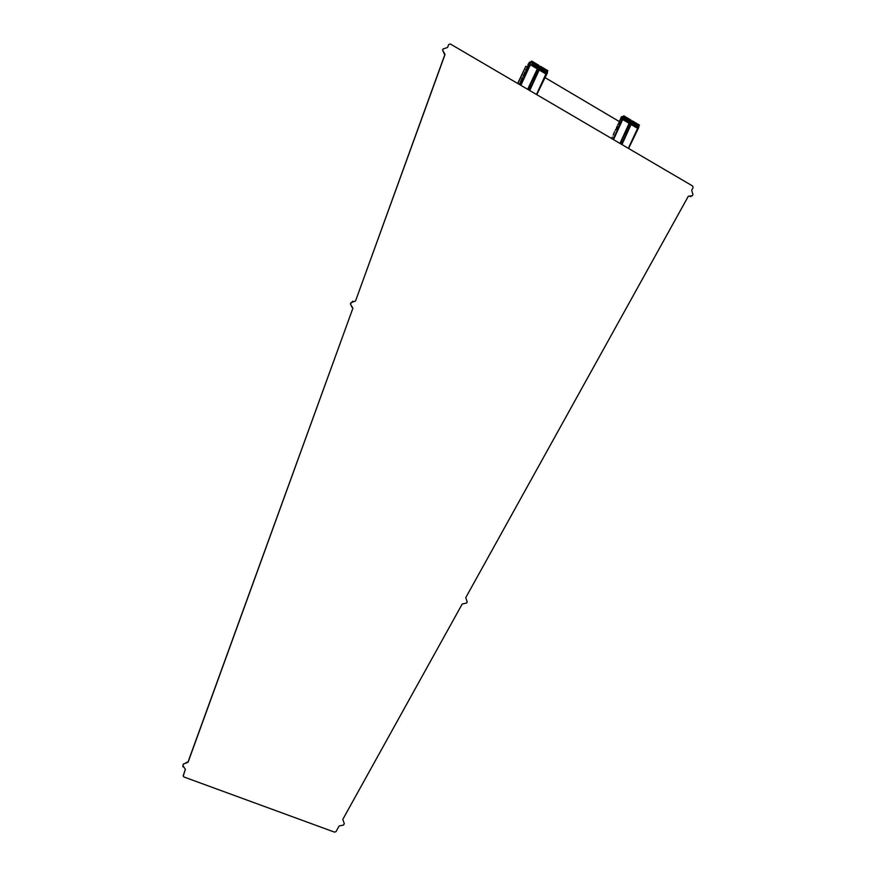<?xml version="1.0" encoding="UTF-8"?>
<svg xmlns="http://www.w3.org/2000/svg" width="876" height="876" viewBox="0 0 876 876"><rect width="100%" height="100%" fill="white"/><g stroke="black" fill="none" stroke-linecap="round" stroke-linejoin="round"><path stroke-width="1.31" d="M443.979 53.589L444.669 53.677L442.555 50.228L443.004 48.99L447.581 47.468L448.643 44.556L450.286 43.964L692.642 185.997L693.069 187.705L691.69 190.201L692.949 194.614L692.336 195.731L688.328 196.257L465.758 597.651L467.193 601.943L466.601 603.017L462.221 604.024L342.779 819.421L344.312 823.659L343.523 825.05L339.143 825.98L336.001 831.631L334.522 832.134L183.938 776.99L183.237 775.556L185.383 769.259L183.204 776.136M182.865 766.894L183.325 764.014L187.267 762.591L186.665 762.24M187.267 762.591L188.033 761.945L187.201 762.394M188.033 761.945L352.908 308.243L350.389 304.005L352.853 301.114M350.849 302.724L355.503 301.081L444.833 54.673M444.482 53.819L444.833 54.662M447.581 47.468L448.643 44.556M690.912 196.706L689.062 196.071M183.325 764.014L182.887 765.624L185.46 769.424M183.391 764.222L186.73 762.448M188.099 762.153L352.908 308.243L352.393 307.432M351.878 307.224L352.535 307.41M352.032 307.213L350.422 303.917M351.002 302.702L350.564 303.895M355.503 301.081L445.019 54.542L444.669 53.677M444.165 53.447L442.577 50.162M443.19 48.837L442.763 50.02M619.65 120.877L619.956 120.078M619.157 121.961L619.529 120.8M617.887 124.414L617.722 125.093M613.912 133.47L613.145 135.145M615.28 130.469L615.521 129.604M616.803 127.119L617.011 126.319M620.942 117.931L620.438 119.048M621.04 117.373L621.675 116.782M630.282 121.446L630.994 120.089L623.953 115.906L621.544 116.913L619.978 120.209L622.124 119.377L613.036 139.339M612.28 137.05L611.995 137.674M623.449 116.639L622.245 119.333L622.891 116.837M623.033 116.694L622.267 117.088M621.796 117.187L620.471 119.881L621.489 117.45M618.993 125.794L618.598 126.779M613.956 136.853L613.561 137.85M618.971 122.18L620.175 121.687L618.237 124.25M618.193 124.304L619.266 123.68M616.616 127.37L617.81 126.889L615.872 129.44M615.828 129.495L616.901 128.881M613.813 133.349L614.569 131.696M621.106 117.34L621.358 116.782M629.8 122.487L620.208 143.544L629.855 122.388M629.483 123.209L629.986 122.114M629.373 123.428L630.26 121.512M629.318 123.549L630.643 120.91L630.479 122.454L629.286 123.626M622.409 116.946L621.774 117.264M623.811 115.873L623.504 116.453M629.231 123.374L622.584 119.454L629.22 123.385L630.085 121.906L630.479 120.68L623.854 116.705M629.691 120.209L630.534 120.549M622.102 117.198L621.073 119.629L622.19 117.088M621.533 117.417L620.46 119.881M622.716 116.946L621.686 119.388L622.847 116.804M623.011 116.76L621.708 119.388M622.409 116.99L621.084 119.629M619.102 123.297L619.584 122.213M616.737 128.487L617.219 127.414L616.375 128.684L616.682 127.71M619.562 122.311L618.598 123.516L619.551 122.202M619.135 123.615L620.044 121.622M618.631 123.428L619.168 122.585M616.266 128.728L617.197 127.502M616.77 128.805L617.679 126.812M629.417 123.352L630.063 121.972M629.406 123.571L629.45 124.6L629.417 123.56M629.669 120.176L628.519 119.519L628.136 120.757L628.202 119.246M626.165 118.074L625.004 117.428L624.008 119.782L624.687 117.165M627.347 122.005L628.169 119.267M628.519 122.706L629.297 120.034M623.832 119.913L624.654 117.176M625.004 120.614L625.803 117.899M626.176 118.129L626.975 118.599L625.957 120.943L627.347 118.884M627.49 121.895L628.125 120.768L627.523 121.873M626.176 121.315L627.325 118.895M625.157 120.494L626.176 118.194L625.157 120.494M628.672 122.574L629.669 120.286L628.661 122.585M639.392 125.126L639.152 125.673L639.349 125.049L632.341 120.888L630.709 121.436M635.713 126.976L636.852 124.447L632.231 121.676L630.972 124.425L632.067 121.468L630.632 124.304L628.629 125.082M632.341 120.888L631.257 121.819M631.41 121.676L630.632 122.06M627.391 130.754L626.997 131.739M622.365 141.792L621.971 142.777M627.731 127.458L627.49 128.246M625.376 132.637L625.125 133.437M627.807 126.878L628.563 126.648L626.844 129.002M626.909 128.86L627.654 128.641M625.453 132.057L626.198 131.838L625.289 133.82L624.478 134.181M624.544 134.039L625.289 133.82M638.659 126.341L638.79 127.381L628.596 148.46L638.166 127.425M637.848 128.126L638.319 127.14M637.739 128.378L638.604 126.505M637.64 128.575L639.13 125.695L636.567 124.217M629.57 123.253L630.063 122.509M631.125 121.906L630.074 124.359L630.173 122.947M628.639 125.049L630.632 124.282L631.41 121.72L630.008 124.293M627.402 128.214L627.939 127.261M625.037 133.393L625.595 132.364M627.523 128.564L628.42 126.582M625.442 132.517L625.037 133.524L625.573 132.451M625.157 133.754L626.066 131.772M637.783 128.279L638.396 126.987M636.885 127.666L637.739 124.907M634.553 126.275L635.341 123.571L633.381 122.41L632.384 124.775L633.063 122.136M638.834 125.64L628.355 148.318M630.972 124.425L637.465 128.279M632.187 120.855L631.892 121.436M636.874 124.436L635.867 126.845L636.534 124.239M637.038 127.535L637.706 124.929M638.845 125.607L638.046 125.137L637.06 127.524M632.22 124.896L633.041 122.158M632.998 122.224L632.22 121.72M633.381 125.586L634.18 122.881M635.691 123.866L635.341 125.027L635.691 123.866M629.461 124.6L629.647 123.439M634.706 126.155L635.319 125.038L634.717 126.155M633.534 125.454L634.553 123.166L633.556 125.454M619.168 121.479L544.697 77.395M527.144 67.003L525.841 66.237L517.847 83.559M525.841 66.237L517.661 83.45M527.637 66.379L527.954 65.601M525.797 69.992L525.644 70.704M523.355 75.303L523.103 76.201M521.691 79.267L520.902 80.975M524.636 72.828L524.899 71.942M527.078 67.529L527.505 66.302M539.025 65.558L538.817 66.094L539.068 65.459L531.666 61.057L529.181 62.941M529.082 62.798L529.651 62.196M531.666 61.057L531.206 61.627M520.76 81.282L520.464 81.829M520.005 82.924L519.709 83.559M519.567 83.866L519.315 84.414M527.965 65.7L529.903 64.539L531.163 61.736L529.914 64.561L527.976 65.722L528.119 64.123L530.199 62.327M526.607 71.208L526.005 72.325L526.651 71.197M521.384 82.53L520.793 83.636L521.439 82.519M526.914 67.671L527.965 67.08L526.148 69.806M526.104 69.872L526.104 69.084M526.016 69.642L527.024 69.127M524.472 72.982L525.512 72.401L523.695 75.117M523.651 75.183L523.662 74.383M523.563 74.942L524.571 74.438M521.581 79.136L522.37 77.449M529.137 62.765L529.4 62.185M538.751 66.028L531.612 61.758M537.579 68.854L527.943 89.472M537.393 68.996L538.39 66.795M538.62 66.291L537.371 69.018L538.718 66.302L538.992 67.561M537.47 68.963L537.185 70.518L538.554 67.89M530.801 61.922L529.213 63.4L528.907 64.988L530.035 62.426M529.63 62.776L528.841 64.933M529.093 63.094L528.37 65.306L529.454 62.765M530.56 62.108L529.433 64.671L530.155 62.448M530.878 61.911L529.367 64.616M526.826 68.865L527.374 67.737M524.352 74.186L524.932 73.058M526.881 69.051L527.823 67.014M526.662 68.952L527.056 68.098M524.483 73.321L524.045 74.361L524.746 73.223M524.428 74.372L525.37 72.336M524.209 74.263L524.615 73.398M537.7 68.328L538.258 67.08M538.006 68.098L538.214 67.178M537.7 65.514L531.546 61.911M537.7 65.569L538.532 66.05L538.094 67.299L527.648 89.308M530.243 64.693L537.119 68.766M535.302 67.353L536.079 64.594M536.44 64.912L535.422 67.233L536.473 64.89M536.528 68.087L537.306 65.328M531.601 65.163L532.378 62.404M532.827 65.897L533.615 63.138M534.064 66.62L534.842 63.871M528.381 65.306L529.641 62.656M534.174 66.51L535.236 64.156L534.196 66.499M533.999 63.433L532.958 65.766L533.999 63.422M531.699 65.054L532.75 62.711L531.721 65.032M536.638 67.978L537.251 66.817L536.659 67.967M536.43 71.591L536.747 70.814M534.601 75.194L534.437 75.894M532.159 80.493L531.918 81.38M530.506 84.446L529.717 86.155M533.44 78.03L533.703 77.143M535.882 72.741L536.298 71.514M546.033 74.022L539.079 69.905L546.022 74.044L547.85 70.682L540.481 66.302L538.773 67.167M529.575 86.45L529.279 87.009M528.819 88.093L528.524 88.728M528.392 89.034L528.14 89.582M538.729 69.795L536.714 70.441M535.433 76.431L534.842 77.537L535.488 76.42M530.232 87.72L529.641 88.826L530.287 87.709M535.718 72.883L536.769 72.303L534.94 75.018M535.554 73.354L535.751 72.807M534.897 75.073L534.951 74.252M534.809 74.843L535.838 74.34M533.276 78.183L534.327 77.603L532.509 80.307M532.466 80.373L532.52 79.552M532.378 80.132L533.396 79.639M530.396 84.315L531.174 82.629M547.533 71.241L547.303 73.08L536.758 94.641M546.186 74.153L546.985 72.423M547.171 72.018L546.164 74.219M546.263 74.175L547.588 71.252M547.325 71.241L540.382 67.113L539.068 69.927L540.372 67.145L541.565 67.835M539.977 66.97L538.729 69.773L540.076 66.894M537.875 68.755L537.711 70.211L537.798 68.821M539.003 67.66L538.609 68.339M538.258 69.905L539.408 67.321M533.166 79.388L533.747 78.26M536.013 73.113L535.63 74.066M535.696 74.263L536.638 72.237M535.466 74.164L535.86 73.299M533.287 78.522L532.86 79.563L533.572 78.413M533.254 79.574L534.196 77.537M533.024 79.464L533.418 78.599M546.328 74.099L547.04 72.314M545.321 73.31L546.471 70.748L545.244 70.102M545.244 70.025L544.04 69.335L543.613 70.573L544.018 69.292L541.587 67.868M544.095 72.577L544.872 69.828M545.43 73.19L546.098 70.551M546.493 70.737L545.452 73.179M540.415 70.398L541.193 67.638M541.642 71.12L542.419 68.372M542.868 71.854L543.646 69.094M537.108 70.463L537.141 69.511M537.645 70.157L538.017 68.646M538.565 68.306L539.517 67.255M544.204 72.467L545.244 70.135L544.226 72.456M542.978 71.733L543.602 70.584L543 71.722M541.751 71.011L542.813 68.657L541.773 71M540.525 70.277L541.565 67.945L540.547 70.266M623.351 116.694L622.256 119.092M629.11 123.319L619.967 143.401M623.953 115.906L623.701 116.475M630.731 120.658L630.994 120.089M622.694 119.519L613.528 139.634M623.657 117.395L623.11 118.588M622.245 119.3L619.978 120.209M619.014 123.713L619.923 121.72M616.649 128.914L617.558 126.921M628.147 119.289L627.347 118.818M624.632 117.209L623.843 116.738M638.111 127.524L637.673 128.509M630.512 124.348L621.445 144.266M631.727 121.676L630.643 124.063M639.086 125.618L639.349 125.049M631.081 124.491L621.949 144.562M632.056 122.344L631.486 123.604M627.402 128.673L628.3 126.681M625.037 133.864L625.946 131.86M636.513 124.261L635.713 123.79M637.673 124.961L636.885 124.491M637.597 128.334L630.983 124.414M529.805 64.627L520.388 85.049L529.816 64.627M531.086 61.846L529.925 64.375L531.097 61.846M530.363 64.758L520.881 85.333M526.794 69.182L527.724 67.145L526.794 69.171M524.341 74.493L525.282 72.456L524.341 74.493M537.24 68.81L530.265 64.671M547.401 71.503L546.153 74.23M538.63 69.861L529.246 90.239L538.63 69.85M539.901 67.091L538.751 69.598L539.912 67.091M545.912 73.978L536.473 94.477M538.685 67.737L538.072 68.076M540.481 66.302L540.218 66.883M539.189 69.992L529.728 90.524M538.729 69.773L536.758 70.901M536.55 72.347L535.608 74.383L536.539 72.358M533.155 79.694L534.097 77.657L533.166 79.694M547.314 71.274L546.493 70.792M631.038 120.165L630.797 120.713M627.325 128.367L627.742 127.458M624.96 133.557L625.387 132.637"/></g></svg>
